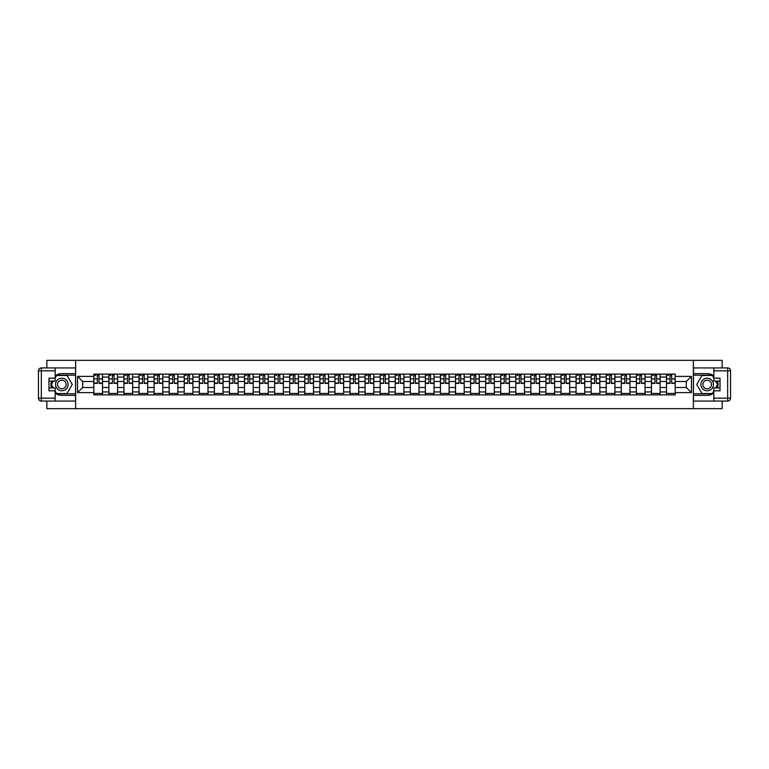 <?xml version="1.0" encoding="UTF-8"?>
<svg xmlns="http://www.w3.org/2000/svg" width="769" height="769" viewBox="0 0 769 769"><rect width="100%" height="100%" fill="white"/><g stroke="black" fill="none" stroke-linecap="round" stroke-linejoin="round"><path stroke-width="1.15" d="M46.851 401.072L46.851 408.656L722.149 408.656L722.149 401.072M722.149 367.928L722.149 360.344L46.851 360.344L46.851 367.928M108.881 394.882L108.881 377.06L102.498 377.06L102.498 394.882M102.498 377.06L102.498 374.118M108.881 377.06L108.881 374.118M117.57 374.118L117.57 394.882M123.944 394.882L123.944 374.118M132.643 374.118L132.643 394.882M139.016 394.882L139.016 374.118M147.715 374.118L147.715 394.882M154.088 394.882L154.088 374.118M162.788 374.118L162.788 394.882M169.161 394.882L169.161 374.118M177.86 374.118L177.86 394.882M184.233 394.882L184.233 374.118M192.923 374.118L192.923 394.882M199.306 394.882L199.306 374.118M207.995 374.118L207.995 394.882M214.378 394.882L214.378 374.118M223.068 374.118L223.068 394.882M229.441 394.882L229.441 374.118M238.14 374.118L238.14 394.882M244.513 394.882L244.513 374.118M253.212 374.118L253.212 394.882M259.586 394.882L259.586 374.118M268.285 374.118L268.285 394.882M274.658 394.882L274.658 374.118M283.348 374.118L283.348 394.882M289.73 394.882L289.73 374.118M298.42 374.118L298.42 394.882M304.803 394.882L304.803 374.118M313.492 374.118L313.492 394.882M319.866 394.882L319.866 374.118M328.565 374.118L328.565 394.882M334.938 394.882L334.938 374.118M343.637 374.118L343.637 394.882M350.01 394.882L350.01 374.118M358.71 374.118L358.71 394.882M365.083 394.882L365.083 374.118M373.772 374.118L373.772 394.882M380.155 394.882L380.155 374.118M388.845 374.118L388.845 394.882M395.228 394.882L395.228 374.118M403.917 374.118L403.917 394.882M410.29 394.882L410.29 374.118M418.99 374.118L418.99 394.882M425.363 394.882L425.363 374.118M434.062 374.118L434.062 394.882M440.435 394.882L440.435 374.118M449.134 374.118L449.134 394.882M455.508 394.882L455.508 374.118M464.197 374.118L464.197 394.882M470.58 394.882L470.58 374.118M479.27 374.118L479.27 394.882M485.652 394.882L485.652 374.118M494.342 374.118L494.342 394.882M500.715 394.882L500.715 374.118M509.414 374.118L509.414 394.882M515.788 394.882L515.788 374.118M524.487 374.118L524.487 394.882M530.86 394.882L530.86 374.118M539.559 374.118L539.559 394.882M545.932 394.882L545.932 374.118M554.622 374.118L554.622 394.882M561.005 394.882L561.005 374.118M569.694 374.118L569.694 394.882M576.077 394.882L576.077 374.118M584.767 374.118L584.767 394.882M591.14 394.882L591.14 374.118M599.839 374.118L599.839 394.882M606.212 394.882L606.212 374.118M614.912 374.118L614.912 394.882M621.285 394.882L621.285 374.118M629.984 374.118L629.984 394.882M636.357 394.882L636.357 374.118M645.056 374.118L645.056 394.882M651.43 394.882L651.43 374.118M660.119 374.118L660.119 394.882M666.502 394.882L666.502 374.118M666.502 387.499L660.119 387.499M651.43 387.499L645.056 387.499M636.357 387.499L629.984 387.499M621.285 387.499L614.912 387.499M606.212 387.499L599.839 387.499M591.14 387.499L584.767 387.499M576.077 387.499L569.694 387.499M561.005 387.499L554.622 387.499M545.932 387.499L539.559 387.499M530.86 387.499L524.487 387.499M515.788 387.499L509.414 387.499M500.715 387.499L494.342 387.499M485.652 387.499L479.27 387.499M470.58 387.499L464.197 387.499M455.508 387.499L449.134 387.499M440.435 387.499L434.062 387.499M425.363 387.499L418.99 387.499M410.29 387.499L403.917 387.499M395.228 387.499L388.845 387.499M380.155 387.499L373.772 387.499M365.083 387.499L358.71 387.499M350.01 387.499L343.637 387.499M334.938 387.499L328.565 387.499M319.866 387.499L313.492 387.499M304.803 387.499L298.42 387.499M289.73 387.499L283.348 387.499M274.658 387.499L268.285 387.499M259.586 387.499L253.212 387.499M244.513 387.499L238.14 387.499M229.441 387.499L223.068 387.499M214.378 387.499L207.995 387.499M199.306 387.499L192.923 387.499M184.233 387.499L177.86 387.499M169.161 387.499L162.788 387.499M154.088 387.499L147.715 387.499M139.016 387.499L132.643 387.499M123.944 387.499L117.57 387.499M108.881 387.499L102.498 387.499M666.502 381.501L660.119 381.501M651.43 381.501L645.056 381.501M636.357 381.501L629.984 381.501M621.285 381.501L614.912 381.501M606.212 381.501L599.839 381.501M591.14 381.501L584.767 381.501M576.077 381.501L569.694 381.501M561.005 381.501L554.622 381.501M545.932 381.501L539.559 381.501M530.86 381.501L524.487 381.501M515.788 381.501L509.414 381.501M500.715 381.501L494.342 381.501M485.652 381.501L479.27 381.501M470.58 381.501L464.197 381.501M455.508 381.501L449.134 381.501M440.435 381.501L434.062 381.501M425.363 381.501L418.99 381.501M410.29 381.501L403.917 381.501M395.228 381.501L388.845 381.501M380.155 381.501L373.772 381.501M365.083 381.501L358.71 381.501M350.01 381.501L343.637 381.501M334.938 381.501L328.565 381.501M319.866 381.501L313.492 381.501M304.803 381.501L298.42 381.501M289.73 381.501L283.348 381.501M274.658 381.501L268.285 381.501M259.586 381.501L253.212 381.501M244.513 381.501L238.14 381.501M229.441 381.501L223.068 381.501M214.378 381.501L207.995 381.501M199.306 381.501L192.923 381.501M184.233 381.501L177.86 381.501M169.161 381.501L162.788 381.501M154.088 381.501L147.715 381.501M139.016 381.501L132.643 381.501M123.944 381.501L117.57 381.501M108.881 381.501L102.498 381.501M82.696 387.499L93.808 387.499L93.808 381.501L82.696 381.501L82.696 387.499L77.573 392.613L77.573 376.387L93.808 376.387L93.808 381.501M675.192 381.501L675.192 387.499L686.304 387.499L686.304 381.501L675.192 381.501L675.192 374.118L93.808 374.118L93.808 376.387M675.192 376.387L691.427 376.387L691.427 392.613L675.192 392.613L675.192 387.499M93.808 387.499L93.808 394.882L675.192 394.882L675.192 392.613M93.808 392.613L77.573 392.613M693.359 408.656L693.359 360.344M75.641 408.656L75.641 360.344M102.498 393.44L93.808 393.44M97.336 375.56L98.97 375.56M117.57 393.44L108.881 393.44M112.399 375.56L114.043 375.56M132.643 393.44L123.944 393.44M127.471 375.56L129.115 375.56M147.715 393.44L139.016 393.44M142.544 375.56L144.188 375.56M162.788 393.44L154.088 393.44M157.616 375.56L159.26 375.56M177.86 393.44L169.161 393.44M172.689 375.56L174.332 375.56M192.923 393.44L184.233 393.44M187.761 375.56L189.405 375.56M207.995 393.44L199.306 393.44M202.833 375.56L204.467 375.56M223.068 393.44L214.378 393.44M217.896 375.56L219.54 375.56M238.14 393.44L229.441 393.44M232.969 375.56L234.612 375.56M253.212 393.44L244.513 393.44M248.041 375.56L249.685 375.56M268.285 393.44L259.586 393.44M263.113 375.56L264.757 375.56M283.348 393.44L274.658 393.44M278.186 375.56L279.829 375.56M298.42 393.44L289.73 393.44M293.258 375.56L294.892 375.56M313.492 393.44L304.803 393.44M308.321 375.56L309.965 375.56M328.565 393.44L319.866 393.44M323.393 375.56L325.037 375.56M343.637 393.44L334.938 393.44M338.466 375.56L340.109 375.56M358.71 393.44L350.01 393.44M353.538 375.56L355.182 375.56M373.772 393.44L365.083 393.44M368.611 375.56L370.254 375.56M388.845 393.44L380.155 393.44M383.683 375.56L385.317 375.56M403.917 393.44L395.228 393.44M398.746 375.56L400.389 375.56M418.99 393.44L410.29 393.44M413.818 375.56L415.462 375.56M434.062 393.44L425.363 393.44M428.891 375.56L430.534 375.56M449.134 393.44L440.435 393.44M443.963 375.56L445.607 375.56M464.197 393.44L455.508 393.44M459.035 375.56L460.679 375.56M479.27 393.44L470.58 393.44M474.108 375.56L475.742 375.56M494.342 393.44L485.652 393.44M489.171 375.56L490.814 375.56M509.414 393.44L500.715 393.44M504.243 375.56L505.887 375.56M524.487 393.44L515.788 393.44M519.315 375.56L520.959 375.56M539.559 393.44L530.86 393.44M534.388 375.56L536.031 375.56M554.622 393.44L545.932 393.44M549.46 375.56L551.104 375.56M569.694 393.44L561.005 393.44M564.533 375.56L566.167 375.56M584.767 393.44L576.077 393.44M579.595 375.56L581.239 375.56M599.839 393.44L591.14 393.44M594.668 375.56L596.311 375.56M614.912 393.44L606.212 393.44M609.74 375.56L611.384 375.56M629.984 393.44L621.285 393.44M624.812 375.56L626.456 375.56M645.056 393.44L636.357 393.44M639.885 375.56L641.529 375.56M660.119 393.44L651.43 393.44M654.957 375.56L656.601 375.56M675.192 393.44L666.502 393.44M670.03 375.56L671.664 375.56M77.573 376.387L82.696 381.501M686.304 387.499L691.427 392.613M686.304 381.501L691.427 376.387M98.97 383.385L98.97 374.215L102.45 374.215L102.45 383.385L98.97 383.385M97.336 375.464L98.97 375.464M95.106 375.464L95.789 375.464M100.374 374.215L93.856 374.215L93.856 383.385L97.336 383.385L97.336 374.215L95.933 374.215M114.043 383.385L114.043 374.215L117.522 374.215L117.522 383.385L114.043 383.385M112.399 375.464L114.043 375.464M110.178 375.464L110.861 375.464M115.446 374.215L108.929 374.215L108.929 383.385L112.399 383.385L112.399 374.215L111.005 374.215M129.115 383.385L129.115 374.215L132.595 374.215L132.595 383.385L129.115 383.385M127.471 375.464L129.115 375.464M125.251 375.464L125.933 375.464M130.519 374.215L123.992 374.215L123.992 383.385L127.471 383.385L127.471 374.215L126.078 374.215M55.166 393.084A10.872 10.872 0 0 0 61.828 395.372L75.545 395.372L75.545 401.072L41.353 401.072A2.903 2.903 0 0 1 38.45 398.169L38.45 370.831A2.903 2.903 0 0 1 41.353 367.928L55.166 367.928L55.166 381.068L48.976 381.068M55.166 367.928L75.545 367.928L75.545 373.628L61.828 373.628A10.872 10.872 0 0 0 55.166 375.916M51.513 381.068A10.872 10.872 0 0 0 51.513 387.932M75.545 395.372L75.545 373.628M48.976 387.932L55.166 387.932L55.166 401.072M55.166 378.175L48.976 378.175L48.976 390.825L55.166 390.825M75.545 375.176L56.445 375.176L55.166 377.396M55.166 391.604L56.445 393.824L75.545 393.824M53.042 381.068L51.062 384.5L53.042 387.932M713.834 375.916A10.872 10.872 0 0 0 707.172 373.628L693.455 373.628L693.455 367.928L727.647 367.928A2.903 2.903 0 0 1 730.55 370.831L730.55 398.169A2.903 2.903 0 0 1 727.647 401.072L713.834 401.072L713.834 387.932L720.024 387.932M713.834 401.072L693.455 401.072L693.455 395.372L707.172 395.372A10.872 10.872 0 0 0 713.834 393.084M717.487 387.932A10.872 10.872 0 0 0 717.487 381.068M693.455 373.628L693.455 395.372M720.024 381.068L713.834 381.068L713.834 367.928M713.834 390.825L720.024 390.825L720.024 378.175L713.834 378.175M693.455 393.824L712.555 393.824L713.834 391.604M713.834 377.396L712.555 375.176L693.455 375.176M715.958 387.932L717.938 384.5L715.958 381.068M55.551 384.5A6.277 6.277 0 0 0 61.828 390.777A6.277 6.277 0 0 0 68.105 384.5A6.277 6.277 0 0 0 61.828 378.223A6.277 6.277 0 0 0 55.551 384.5M57.531 384.5A4.297 4.297 0 0 0 61.828 388.797A4.297 4.297 0 0 0 66.124 384.5A4.297 4.297 0 0 0 61.828 380.203A4.297 4.297 0 0 0 57.531 384.5M55.166 377.983L56.618 375.464L67.047 375.464L72.257 384.5L67.047 393.536L56.618 393.536L55.166 391.017M53.378 387.932L51.398 384.5L53.378 381.068M700.895 384.5A6.277 6.277 0 0 0 707.172 390.777A6.277 6.277 0 0 0 713.449 384.5A6.277 6.277 0 0 0 707.172 378.223A6.277 6.277 0 0 0 700.895 384.5M702.876 384.5A4.297 4.297 0 0 0 707.172 388.797A4.297 4.297 0 0 0 711.469 384.5A4.297 4.297 0 0 0 707.172 380.203A4.297 4.297 0 0 0 702.876 384.5M713.834 391.017L712.382 393.536L701.953 393.536L696.743 384.5L701.953 375.464L712.382 375.464L713.834 377.983M715.622 381.068L717.602 384.5L715.622 387.932M144.188 383.385L144.188 374.215L147.667 374.215L147.667 383.385L144.188 383.385M142.544 375.464L144.188 375.464M140.323 375.464L140.996 375.464M145.591 374.215L139.064 374.215L139.064 383.385L142.544 383.385L142.544 374.215L141.14 374.215M159.26 383.385L159.26 374.215L162.74 374.215L162.74 383.385L159.26 383.385M157.616 375.464L159.26 375.464M155.396 375.464L156.069 375.464M160.663 374.215L154.136 374.215L154.136 383.385L157.616 383.385L157.616 374.215L156.213 374.215M174.332 383.385L174.332 374.215L177.802 374.215L177.802 383.385L174.332 383.385M172.689 375.464L174.332 375.464M170.468 375.464L171.141 375.464M175.726 374.215L169.209 374.215L169.209 383.385L172.689 383.385L172.689 374.215L171.285 374.215M189.405 383.385L189.405 374.215L192.875 374.215L192.875 383.385L189.405 383.385M187.761 375.464L189.405 375.464M185.54 375.464L186.213 375.464M190.799 374.215L184.281 374.215L184.281 383.385L187.761 383.385L187.761 374.215L186.358 374.215M204.467 383.385L204.467 374.215L207.947 374.215L207.947 383.385L204.467 383.385M202.833 375.464L204.467 375.464M200.603 375.464L201.286 375.464M205.871 374.215L199.354 374.215L199.354 383.385L202.833 383.385L202.833 374.215L201.43 374.215M219.54 383.385L219.54 374.215L223.02 374.215L223.02 383.385L219.54 383.385M217.896 375.464L219.54 375.464M215.676 375.464L216.358 375.464M220.943 374.215L214.426 374.215L214.426 383.385L217.896 383.385L217.896 374.215L216.502 374.215M234.612 383.385L234.612 374.215L238.092 374.215L238.092 383.385L234.612 383.385M232.969 375.464L234.612 375.464M230.748 375.464L231.421 375.464M236.016 374.215L229.489 374.215L229.489 383.385L232.969 383.385L232.969 374.215L231.565 374.215M249.685 383.385L249.685 374.215L253.164 374.215L253.164 383.385L249.685 383.385M248.041 375.464L249.685 375.464M245.82 375.464L246.493 375.464M251.088 374.215L244.561 374.215L244.561 383.385L248.041 383.385L248.041 374.215L246.638 374.215M264.757 383.385L264.757 374.215L268.237 374.215L268.237 383.385L264.757 383.385M263.113 375.464L264.757 375.464M260.893 375.464L261.566 375.464M266.151 374.215L259.634 374.215L259.634 383.385L263.113 383.385L263.113 374.215L261.71 374.215M279.829 383.385L279.829 374.215L283.3 374.215L283.3 383.385L279.829 383.385M278.186 375.464L279.829 375.464M275.965 375.464L276.638 375.464M281.223 374.215L274.706 374.215L274.706 383.385L278.186 383.385L278.186 374.215L276.782 374.215M294.892 383.385L294.892 374.215L298.372 374.215L298.372 383.385L294.892 383.385M293.258 375.464L294.892 375.464M291.028 375.464L291.711 375.464M296.296 374.215L289.778 374.215L289.778 383.385L293.258 383.385L293.258 374.215L291.855 374.215M309.965 383.385L309.965 374.215L313.444 374.215L313.444 383.385L309.965 383.385M308.321 375.464L309.965 375.464M306.1 375.464L306.783 375.464M311.368 374.215L304.851 374.215L304.851 383.385L308.321 383.385L308.321 374.215L306.927 374.215M325.037 383.385L325.037 374.215L328.517 374.215L328.517 383.385L325.037 383.385M323.393 375.464L325.037 375.464M321.173 375.464L321.846 375.464M326.441 374.215L319.914 374.215L319.914 383.385L323.393 383.385L323.393 374.215L321.99 374.215M340.109 383.385L340.109 374.215L343.589 374.215L343.589 383.385L340.109 383.385M338.466 375.464L340.109 375.464M336.245 375.464L336.918 375.464M341.513 374.215L334.986 374.215L334.986 383.385L338.466 383.385L338.466 374.215L337.062 374.215M355.182 383.385L355.182 374.215L358.662 374.215L358.662 383.385L355.182 383.385M353.538 375.464L355.182 375.464M351.318 375.464L351.991 375.464M356.576 374.215L350.058 374.215L350.058 383.385L353.538 383.385L353.538 374.215L352.135 374.215M370.254 383.385L370.254 374.215L373.724 374.215L373.724 383.385L370.254 383.385M368.611 375.464L370.254 375.464M366.39 375.464L367.063 375.464M371.648 374.215L365.131 374.215L365.131 383.385L368.611 383.385L368.611 374.215L367.207 374.215M385.317 383.385L385.317 374.215L388.797 374.215L388.797 383.385L385.317 383.385M383.683 375.464L385.317 375.464M381.453 375.464L382.135 375.464M386.72 374.215L380.203 374.215L380.203 383.385L383.683 383.385L383.683 374.215L382.28 374.215M400.389 383.385L400.389 374.215L403.869 374.215L403.869 383.385L400.389 383.385M398.746 375.464L400.389 375.464M396.525 375.464L397.208 375.464M401.793 374.215L395.276 374.215L395.276 383.385L398.746 383.385L398.746 374.215L397.352 374.215M415.462 383.385L415.462 374.215L418.942 374.215L418.942 383.385L415.462 383.385M413.818 375.464L415.462 375.464M411.598 375.464L412.271 375.464M416.865 374.215L410.338 374.215L410.338 383.385L413.818 383.385L413.818 374.215L412.424 374.215M430.534 383.385L430.534 374.215L434.014 374.215L434.014 383.385L430.534 383.385M428.891 375.464L430.534 375.464M426.67 375.464L427.343 375.464M431.938 374.215L425.411 374.215L425.411 383.385L428.891 383.385L428.891 374.215L427.487 374.215M445.607 383.385L445.607 374.215L449.086 374.215L449.086 383.385L445.607 383.385M443.963 375.464L445.607 375.464M441.742 375.464L442.415 375.464M447.01 374.215L440.483 374.215L440.483 383.385L443.963 383.385L443.963 374.215L442.56 374.215M460.679 383.385L460.679 374.215L464.149 374.215L464.149 383.385L460.679 383.385M459.035 375.464L460.679 375.464M456.815 375.464L457.488 375.464M462.073 374.215L455.556 374.215L455.556 383.385L459.035 383.385L459.035 374.215L457.632 374.215M475.742 383.385L475.742 374.215L479.222 374.215L479.222 383.385L475.742 383.385M474.108 375.464L475.742 375.464M471.878 375.464L472.56 375.464M477.145 374.215L470.628 374.215L470.628 383.385L474.108 383.385L474.108 374.215L472.704 374.215M490.814 383.385L490.814 374.215L494.294 374.215L494.294 383.385L490.814 383.385M489.171 375.464L490.814 375.464M486.95 375.464L487.633 375.464M492.218 374.215L485.7 374.215L485.7 383.385L489.171 383.385L489.171 374.215L487.777 374.215M505.887 383.385L505.887 374.215L509.366 374.215L509.366 383.385L505.887 383.385M504.243 375.464L505.887 375.464M502.022 375.464L502.695 375.464M507.29 374.215L500.763 374.215L500.763 383.385L504.243 383.385L504.243 374.215L502.849 374.215M520.959 383.385L520.959 374.215L524.439 374.215L524.439 383.385L520.959 383.385M519.315 375.464L520.959 375.464M517.095 375.464L517.768 375.464M522.362 374.215L515.836 374.215L515.836 383.385L519.315 383.385L519.315 374.215L517.912 374.215M536.031 383.385L536.031 374.215L539.511 374.215L539.511 383.385L536.031 383.385M534.388 375.464L536.031 375.464M532.167 375.464L532.84 375.464M537.435 374.215L530.908 374.215L530.908 383.385L534.388 383.385L534.388 374.215L532.984 374.215M551.104 383.385L551.104 374.215L554.574 374.215L554.574 383.385L551.104 383.385M549.46 375.464L551.104 375.464M547.24 375.464L547.913 375.464M552.498 374.215L545.98 374.215L545.98 383.385L549.46 383.385L549.46 374.215L548.057 374.215M566.167 383.385L566.167 374.215L569.646 374.215L569.646 383.385L566.167 383.385M564.533 375.464L566.167 375.464M562.302 375.464L562.985 375.464M567.57 374.215L561.053 374.215L561.053 383.385L564.533 383.385L564.533 374.215L563.129 374.215M581.239 383.385L581.239 374.215L584.719 374.215L584.719 383.385L581.239 383.385M579.595 375.464L581.239 375.464M577.375 375.464L578.057 375.464M582.642 374.215L576.125 374.215L576.125 383.385L579.595 383.385L579.595 374.215L578.201 374.215M596.311 383.385L596.311 374.215L599.791 374.215L599.791 383.385L596.311 383.385M594.668 375.464L596.311 375.464M592.447 375.464L593.13 375.464M597.715 374.215L591.198 374.215L591.198 383.385L594.668 383.385L594.668 374.215L593.274 374.215M611.384 383.385L611.384 374.215L614.864 374.215L614.864 383.385L611.384 383.385M609.74 375.464L611.384 375.464M607.52 375.464L608.192 375.464M612.787 374.215L606.26 374.215L606.26 383.385L609.74 383.385L609.74 374.215L608.337 374.215M626.456 383.385L626.456 374.215L629.936 374.215L629.936 383.385L626.456 383.385M624.812 375.464L626.456 375.464M622.592 375.464L623.265 375.464M627.86 374.215L621.333 374.215L621.333 383.385L624.812 383.385L624.812 374.215L623.409 374.215M641.529 383.385L641.529 374.215L645.008 374.215L645.008 383.385L641.529 383.385M639.885 375.464L641.529 375.464M637.664 375.464L638.337 375.464M642.922 374.215L636.405 374.215L636.405 383.385L639.885 383.385L639.885 374.215L638.481 374.215M656.601 383.385L656.601 374.215L660.071 374.215L660.071 383.385L656.601 383.385M654.957 375.464L656.601 375.464M652.737 375.464L653.41 375.464M657.995 374.215L651.478 374.215L651.478 383.385L654.957 383.385L654.957 374.215L653.554 374.215M671.664 383.385L671.664 374.215L675.144 374.215L675.144 383.385L671.664 383.385M670.03 375.464L671.664 375.464M667.8 375.464L668.482 375.464M673.067 374.215L666.55 374.215L666.55 383.385L670.03 383.385L670.03 374.215L668.626 374.215M651.43 377.06L645.056 377.06M636.357 377.06L629.984 377.06M621.285 377.06L614.912 377.06M606.212 377.06L599.839 377.06M591.14 377.06L584.767 377.06M576.077 377.06L569.694 377.06M561.005 377.06L554.622 377.06M545.932 377.06L539.559 377.06M530.86 377.06L524.487 377.06M515.788 377.06L509.414 377.06M500.715 377.06L494.342 377.06M485.652 377.06L479.27 377.06M470.58 377.06L464.197 377.06M455.508 377.06L449.134 377.06M440.435 377.06L434.062 377.06M425.363 377.06L418.99 377.06M410.29 377.06L403.917 377.06M395.228 377.06L388.845 377.06M380.155 377.06L373.772 377.06M365.083 377.06L358.71 377.06M350.01 377.06L343.637 377.06M334.938 377.06L328.565 377.06M319.866 377.06L313.492 377.06M304.803 377.06L298.42 377.06M289.73 377.06L283.348 377.06M274.658 377.06L268.285 377.06M259.586 377.06L253.212 377.06M244.513 377.06L238.14 377.06M229.441 377.06L223.068 377.06M214.378 377.06L207.995 377.06M199.306 377.06L192.923 377.06M184.233 377.06L177.86 377.06M169.161 377.06L162.788 377.06M154.088 377.06L147.715 377.06M139.016 377.06L132.643 377.06M123.944 377.06L117.57 377.06M666.502 377.06L660.119 377.06M651.43 391.94L645.056 391.94M636.357 391.94L629.984 391.94M621.285 391.94L614.912 391.94M606.212 391.94L599.839 391.94M591.14 391.94L584.767 391.94M576.077 391.94L569.694 391.94M561.005 391.94L554.622 391.94M545.932 391.94L539.559 391.94M530.86 391.94L524.487 391.94M515.788 391.94L509.414 391.94M500.715 391.94L494.342 391.94M485.652 391.94L479.27 391.94M470.58 391.94L464.197 391.94M455.508 391.94L449.134 391.94M440.435 391.94L434.062 391.94M425.363 391.94L418.99 391.94M410.29 391.94L403.917 391.94M395.228 391.94L388.845 391.94M380.155 391.94L373.772 391.94M365.083 391.94L358.71 391.94M350.01 391.94L343.637 391.94M334.938 391.94L328.565 391.94M319.866 391.94L313.492 391.94M304.803 391.94L298.42 391.94M289.73 391.94L283.348 391.94M274.658 391.94L268.285 391.94M259.586 391.94L253.212 391.94M244.513 391.94L238.14 391.94M229.441 391.94L223.068 391.94M214.378 391.94L207.995 391.94M199.306 391.94L192.923 391.94M184.233 391.94L177.86 391.94M169.161 391.94L162.788 391.94M154.088 391.94L147.715 391.94M139.016 391.94L132.643 391.94M123.944 391.94L117.57 391.94M108.881 391.94L102.498 391.94M666.502 391.94L660.119 391.94M98.97 383.058L102.45 383.058M98.97 378.906L102.45 378.906M93.856 383.058L97.336 383.058M93.856 378.906L97.336 378.906M114.043 383.058L117.522 383.058M114.043 378.906L117.522 378.906M108.929 383.058L112.399 383.058M108.929 378.906L112.399 378.906M129.115 383.058L132.595 383.058M129.115 378.906L132.595 378.906M123.992 383.058L127.471 383.058M123.992 378.906L127.471 378.906M55.166 370.831L41.353 370.831L41.353 398.169L55.166 398.169M38.45 370.831L41.353 370.831L41.353 367.928M41.353 401.072L41.353 398.169L38.45 398.169M713.834 398.169L727.647 398.169L727.647 370.831L713.834 370.831M730.55 398.169L727.647 398.169L727.647 401.072M727.647 367.928L727.647 370.831L730.55 370.831M144.188 383.058L147.667 383.058M144.188 378.906L147.667 378.906M139.064 383.058L142.544 383.058M139.064 378.906L142.544 378.906M159.26 383.058L162.74 383.058M159.26 378.906L162.74 378.906M154.136 383.058L157.616 383.058M154.136 378.906L157.616 378.906M174.332 383.058L177.802 383.058M174.332 378.906L177.802 378.906M169.209 383.058L172.689 383.058M169.209 378.906L172.689 378.906M189.405 383.058L192.875 383.058M189.405 378.906L192.875 378.906M184.281 383.058L187.761 383.058M184.281 378.906L187.761 378.906M204.467 383.058L207.947 383.058M204.467 378.906L207.947 378.906M199.354 383.058L202.833 383.058M199.354 378.906L202.833 378.906M219.54 383.058L223.02 383.058M219.54 378.906L223.02 378.906M214.426 383.058L217.896 383.058M214.426 378.906L217.896 378.906M234.612 383.058L238.092 383.058M234.612 378.906L238.092 378.906M229.489 383.058L232.969 383.058M229.489 378.906L232.969 378.906M249.685 383.058L253.164 383.058M249.685 378.906L253.164 378.906M244.561 383.058L248.041 383.058M244.561 378.906L248.041 378.906M264.757 383.058L268.237 383.058M264.757 378.906L268.237 378.906M259.634 383.058L263.113 383.058M259.634 378.906L263.113 378.906M279.829 383.058L283.3 383.058M279.829 378.906L283.3 378.906M274.706 383.058L278.186 383.058M274.706 378.906L278.186 378.906M294.892 383.058L298.372 383.058M294.892 378.906L298.372 378.906M289.778 383.058L293.258 383.058M289.778 378.906L293.258 378.906M309.965 383.058L313.444 383.058M309.965 378.906L313.444 378.906M304.851 383.058L308.321 383.058M304.851 378.906L308.321 378.906M325.037 383.058L328.517 383.058M325.037 378.906L328.517 378.906M319.914 383.058L323.393 383.058M319.914 378.906L323.393 378.906M340.109 383.058L343.589 383.058M340.109 378.906L343.589 378.906M334.986 383.058L338.466 383.058M334.986 378.906L338.466 378.906M355.182 383.058L358.662 383.058M355.182 378.906L358.662 378.906M350.058 383.058L353.538 383.058M350.058 378.906L353.538 378.906M370.254 383.058L373.724 383.058M370.254 378.906L373.724 378.906M365.131 383.058L368.611 383.058M365.131 378.906L368.611 378.906M385.317 383.058L388.797 383.058M385.317 378.906L388.797 378.906M380.203 383.058L383.683 383.058M380.203 378.906L383.683 378.906M400.389 383.058L403.869 383.058M400.389 378.906L403.869 378.906M395.276 383.058L398.746 383.058M395.276 378.906L398.746 378.906M415.462 383.058L418.942 383.058M415.462 378.906L418.942 378.906M410.338 383.058L413.818 383.058M410.338 378.906L413.818 378.906M430.534 383.058L434.014 383.058M430.534 378.906L434.014 378.906M425.411 383.058L428.891 383.058M425.411 378.906L428.891 378.906M445.607 383.058L449.086 383.058M445.607 378.906L449.086 378.906M440.483 383.058L443.963 383.058M440.483 378.906L443.963 378.906M460.679 383.058L464.149 383.058M460.679 378.906L464.149 378.906M455.556 383.058L459.035 383.058M455.556 378.906L459.035 378.906M475.742 383.058L479.222 383.058M475.742 378.906L479.222 378.906M470.628 383.058L474.108 383.058M470.628 378.906L474.108 378.906M490.814 383.058L494.294 383.058M490.814 378.906L494.294 378.906M485.7 383.058L489.171 383.058M485.7 378.906L489.171 378.906M505.887 383.058L509.366 383.058M505.887 378.906L509.366 378.906M500.763 383.058L504.243 383.058M500.763 378.906L504.243 378.906M520.959 383.058L524.439 383.058M520.959 378.906L524.439 378.906M515.836 383.058L519.315 383.058M515.836 378.906L519.315 378.906M536.031 383.058L539.511 383.058M536.031 378.906L539.511 378.906M530.908 383.058L534.388 383.058M530.908 378.906L534.388 378.906M551.104 383.058L554.574 383.058M551.104 378.906L554.574 378.906M545.98 383.058L549.46 383.058M545.98 378.906L549.46 378.906M566.167 383.058L569.646 383.058M566.167 378.906L569.646 378.906M561.053 383.058L564.533 383.058M561.053 378.906L564.533 378.906M581.239 383.058L584.719 383.058M581.239 378.906L584.719 378.906M576.125 383.058L579.595 383.058M576.125 378.906L579.595 378.906M596.311 383.058L599.791 383.058M596.311 378.906L599.791 378.906M591.198 383.058L594.668 383.058M591.198 378.906L594.668 378.906M611.384 383.058L614.864 383.058M611.384 378.906L614.864 378.906M606.26 383.058L609.74 383.058M606.26 378.906L609.74 378.906M626.456 383.058L629.936 383.058M626.456 378.906L629.936 378.906M621.333 383.058L624.812 383.058M621.333 378.906L624.812 378.906M641.529 383.058L645.008 383.058M641.529 378.906L645.008 378.906M636.405 383.058L639.885 383.058M636.405 378.906L639.885 378.906M656.601 383.058L660.071 383.058M656.601 378.906L660.071 378.906M651.478 383.058L654.957 383.058M651.478 378.906L654.957 378.906M671.664 383.058L675.144 383.058M671.664 378.906L675.144 378.906M666.55 383.058L670.03 383.058M666.55 378.906L670.03 378.906"/></g></svg>
